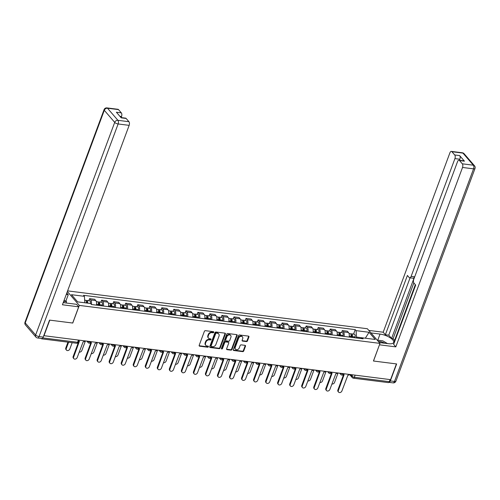 <?xml version="1.0" encoding="UTF-8"?>
<svg xmlns="http://www.w3.org/2000/svg" width="500" height="500" viewBox="0 0 500 500"><rect width="100%" height="100%" fill="white"/><g stroke="black" fill="none" stroke-linecap="round" stroke-linejoin="round"><path stroke-width="0.75" d="M213.787 332.306A0.619 0.488 139.3 0 0 213.463 331.694L205.419 330.681A0.887 0.694 139.3 0 0 204.369 331.356L199.175 345.325A0.887 0.694 139.3 0 0 199.644 346.194L207.694 347.212A0.619 0.488 139.3 0 0 208.094 346.125L207.056 345.994A2.837 2.219 139.3 0 1 205.825 345.363A2.837 2.219 139.3 0 1 205.556 343.206L205.987 342.044A2.837 2.219 139.3 0 1 209.331 339.862L210.375 339.994A0.619 0.488 139.3 0 0 210.775 338.913L209.737 338.781A2.837 2.219 139.3 0 1 208.506 338.15A2.837 2.219 139.3 0 1 208.238 335.988L208.669 334.825A2.837 2.219 139.3 0 1 212.019 332.65L213.056 332.781A0.619 0.488 139.3 0 0 213.787 332.306M208.506 338.15L208.144 337.719A2.837 2.219 139.3 0 1 207.869 335.562L208.3 334.4A2.837 2.219 139.3 0 1 211.65 332.225L212.688 332.356A0.619 0.488 139.3 0 0 213.456 331.694M199.137 345.737A0.887 0.694 139.3 0 0 199.281 345.769L207.325 346.781A0.619 0.488 139.3 0 0 208.094 346.125M205.825 345.363L205.456 344.938A2.837 2.219 139.3 0 1 205.188 342.775L205.619 341.613A2.837 2.219 139.3 0 1 208.962 339.438L210.006 339.569A0.619 0.488 139.3 0 0 210.775 338.913M246.425 341.581A0.887 0.694 139.3 0 0 247.469 340.906L248.925 336.987A0.887 0.694 139.3 0 0 248.456 336.112L239.525 334.988A0.887 0.694 139.3 0 0 238.481 335.669L233.287 349.631A0.887 0.694 139.3 0 0 233.756 350.5L242.688 351.631A0.887 0.694 139.3 0 0 243.738 350.95L245.494 346.219A0.887 0.694 139.3 0 0 245.025 345.344L241.2 344.862A0.887 0.694 139.3 0 0 240.156 345.544L239.281 347.894A2.375 1.856 139.3 0 1 237.506 349.594A2.375 1.856 139.3 0 1 235.463 349.181A2.375 1.856 139.3 0 1 235.231 347.381L238.65 338.188A2.375 1.856 139.3 0 1 240.431 336.481A2.375 1.856 139.3 0 1 242.475 336.894A2.375 1.856 139.3 0 1 242.7 338.7L242.131 340.231A0.887 0.694 139.3 0 0 242.6 341.1L246.425 341.581L246.056 341.156A0.887 0.694 139.3 0 0 247.1 340.475L248.562 336.556A0.887 0.694 139.3 0 0 248.6 336.15M43.925 335.869L49.775 320.138L72.756 323.044L79.312 305.413L379.988 343.387L373.431 361.012L396.419 363.913L390.569 379.644L43.756 335.669M225.381 334.012A0.887 0.694 139.3 0 0 224.913 333.144L215.981 332.013A0.887 0.694 139.3 0 0 214.931 332.694L209.737 346.656A0.887 0.694 139.3 0 0 210.206 347.531L219.144 348.656A0.887 0.694 139.3 0 0 220.188 347.975L225.381 334.012L225.012 333.587A0.887 0.694 139.3 0 0 225.056 333.175M227.75 333.5L236.688 334.625A0.887 0.694 139.3 0 1 237.156 335.5L231.962 349.462A0.887 0.694 139.3 0 1 230.912 350.144L227.094 349.663A0.887 0.694 139.3 0 1 226.625 348.787L228.731 343.125A0.887 0.694 139.3 0 0 228.263 342.256L225.725 341.938A0.887 0.694 139.3 0 0 224.681 342.612L222.488 348.512A0.619 0.488 139.3 0 1 221.425 348.375L226.706 334.181A0.887 0.694 139.3 0 1 227.75 333.5M379.988 343.387L367.362 328.731L67.6 290.875M390.062 379.581L389.288 381.669A1.806 0.919 97.2 0 1 388.325 382.606L353.381 378.194A1.806 0.919 -82.8 0 0 354.344 377.256L389.288 381.669M41.163 338.431L41.319 338.619A1.806 0.919 -82.8 0 0 41.681 338.831A1.806 0.919 -82.8 0 0 42.462 338.275M96.438 305.144A4.156 2.119 -82.8 0 0 95.794 300.6L90.706 299.956A4.156 2.119 97.2 0 1 91.369 304.406M90.706 299.956L89.581 298.656L88.831 300.663M95.794 300.6L94.675 299.294L89.581 298.656M100.869 302.188L101.613 300.175L102.737 301.475A4.156 2.119 97.2 0 1 103.381 306.019M108.469 306.663A4.156 2.119 -82.8 0 0 107.825 302.119L106.706 300.819L101.613 300.175M112.9 303.706L113.65 301.694L114.769 302.994A4.156 2.119 97.2 0 1 115.412 307.538M120.506 308.181A4.156 2.119 -82.8 0 0 119.862 303.637L118.737 302.337L113.65 301.694M124.931 305.225L125.681 303.212L126.8 304.519A4.156 2.119 97.2 0 1 127.444 309.056M132.537 309.7A4.156 2.119 -82.8 0 0 131.894 305.156L130.769 303.856L125.681 303.212M136.969 306.744L137.713 304.731L138.837 306.038A4.156 2.119 97.2 0 1 139.481 310.575M144.569 311.219A4.156 2.119 -82.8 0 0 143.925 306.681L142.806 305.375L137.713 304.731M149 308.263L149.744 306.25L150.869 307.556A4.156 2.119 97.2 0 1 151.512 312.094M156.6 312.738A4.156 2.119 -82.8 0 0 155.963 308.2L154.838 306.894L149.744 306.25M161.031 309.781L161.781 307.769L162.9 309.075A4.156 2.119 97.2 0 1 163.544 313.619M168.637 314.256A4.156 2.119 -82.8 0 0 167.994 309.719L166.869 308.412L161.781 307.769M173.062 311.3L173.812 309.294L174.938 310.594A4.156 2.119 97.2 0 1 175.581 315.138M180.669 315.781A4.156 2.119 -82.8 0 0 180.025 311.238L178.906 309.931L173.812 309.294M185.1 312.819L185.844 310.812L186.969 312.113A4.156 2.119 97.2 0 1 187.613 316.656M192.7 317.3A4.156 2.119 -82.8 0 0 192.056 312.756L190.938 311.456L185.844 310.812M197.131 314.344L197.881 312.331L199 313.631A4.156 2.119 97.2 0 1 199.644 318.175M204.737 318.819A4.156 2.119 -82.8 0 0 204.094 314.275L202.969 312.975L197.881 312.331M209.163 315.863L209.913 313.85L211.031 315.156A4.156 2.119 97.2 0 1 211.675 319.694M216.769 320.337A4.156 2.119 -82.8 0 0 216.125 315.794L215 314.494L209.913 313.85M221.194 317.381L221.944 315.369L223.069 316.675A4.156 2.119 97.2 0 1 223.713 321.213M228.8 321.856A4.156 2.119 -82.8 0 0 228.156 317.319L227.037 316.012L221.944 315.369M233.231 318.9L233.975 316.887L235.1 318.194A4.156 2.119 97.2 0 1 235.744 322.731M240.831 323.375A4.156 2.119 -82.8 0 0 240.188 318.837L239.069 317.531L233.975 316.887M245.263 320.419L246.012 318.406L247.131 319.713A4.156 2.119 97.2 0 1 247.775 324.256M252.869 324.894A4.156 2.119 -82.8 0 0 252.225 320.356L251.1 319.05L246.012 318.406M257.294 321.938L258.044 319.931L259.169 321.231A4.156 2.119 97.2 0 1 259.806 325.775M264.9 326.419A4.156 2.119 -82.8 0 0 264.256 321.875L263.137 320.569L258.044 319.931M269.331 323.456L270.075 321.45L271.2 322.75A4.156 2.119 97.2 0 1 271.844 327.294M276.931 327.938A4.156 2.119 -82.8 0 0 276.288 323.394L275.169 322.094L270.075 321.45M281.363 324.981L282.113 322.969L283.231 324.269A4.156 2.119 97.2 0 1 283.875 328.812M288.969 329.456A4.156 2.119 -82.8 0 0 288.325 324.913L287.2 323.612L282.113 322.969M293.394 326.5L294.144 324.487L295.262 325.794A4.156 2.119 97.2 0 1 295.906 330.331M301 330.975A4.156 2.119 -82.8 0 0 300.356 326.431L299.231 325.131L294.144 324.487M305.425 328.019L306.175 326.006L307.3 327.312A4.156 2.119 97.2 0 1 307.944 331.85M313.031 332.494A4.156 2.119 -82.8 0 0 312.387 327.956L311.269 326.65L306.175 326.006M317.462 329.538L318.206 327.525L319.331 328.831A4.156 2.119 97.2 0 1 319.975 333.369M325.062 334.012A4.156 2.119 -82.8 0 0 324.419 329.475L323.3 328.169L318.206 327.525M329.494 331.056L330.244 329.044L331.362 330.35A4.156 2.119 97.2 0 1 332.006 334.894M337.1 335.531A4.156 2.119 -82.8 0 0 336.456 330.994L335.331 329.688L330.244 329.044M341.525 332.575L342.275 330.569L343.394 331.869A4.156 2.119 97.2 0 1 344.038 336.413M349.131 337.056A4.156 2.119 -82.8 0 0 348.488 332.512L347.362 331.206L342.275 330.569M360.938 338.544L362.262 337.819L356.475 337.094L356.081 330.637L369.044 332.275L375.225 339.456L362.262 337.819L363.131 338.819L91.463 304.513L90.594 303.506L77.638 301.875L71.456 294.694L84.412 296.331L84.806 302.775M356.081 330.637L355.219 329.637L83.55 295.325L84.412 296.331M79.312 305.413L67.356 291.531M356.475 337.094L356.163 337.944M353.562 334.094L355.219 329.637M365.35 338.206L369.044 332.275M209.7 347.069A0.887 0.694 139.3 0 0 209.838 347.1L218.775 348.231A0.887 0.694 139.3 0 0 219.819 347.55L225.012 333.587M216.406 333.206A0.619 0.488 139.3 0 0 215.675 333.681L211.119 345.938A0.619 0.488 139.3 0 0 211.444 346.55L212.544 346.688A2.837 2.219 139.3 0 0 215.888 344.513L219.006 336.131A2.837 2.219 139.3 0 0 218.731 333.975A2.837 2.219 139.3 0 0 217.506 333.344L216.038 332.775A0.619 0.488 139.3 0 0 215.306 333.25L215.675 333.681M211.175 346.413L210.806 345.981A0.619 0.488 139.3 0 1 210.75 345.513L215.306 333.25M218.731 333.975L218.363 333.544A2.837 2.219 139.3 0 0 217.138 332.912L217.506 333.344M216.038 332.775L217.138 332.912M226.581 349.2A0.887 0.694 139.3 0 0 226.725 349.231L230.55 349.719A0.887 0.694 139.3 0 0 231.594 349.038L236.788 335.075A0.887 0.694 139.3 0 0 236.825 334.663M228.644 342.45L228.275 342.025A0.887 0.694 139.3 0 0 227.894 341.825L225.356 341.506A0.887 0.694 139.3 0 0 224.312 342.188L222.119 348.081L222.488 348.512M221.388 348.562A0.619 0.488 139.3 0 0 222.119 348.081M230.912 337.25A2.375 1.856 139.3 0 0 230.688 335.444A2.375 1.856 139.3 0 0 228.644 335.031A2.375 1.856 139.3 0 0 226.863 336.737L225.662 339.975A0.887 0.694 139.3 0 0 226.131 340.85L228.663 341.169A0.887 0.694 139.3 0 0 229.713 340.487L230.912 337.25M230.688 335.444L230.319 335.019A2.375 1.856 139.3 0 0 228.275 334.606A2.375 1.856 139.3 0 0 226.494 336.312L226.863 336.737M225.744 340.65L225.375 340.225A0.887 0.694 139.3 0 1 225.294 339.55L226.494 336.312M242.094 340.637A0.887 0.694 139.3 0 0 242.231 340.675L246.056 341.156M242.475 336.894L242.106 336.469A2.375 1.856 139.3 0 0 240.062 336.056A2.375 1.856 139.3 0 0 238.287 337.756L238.65 338.188M235.463 349.181L235.094 348.756A2.375 1.856 139.3 0 1 234.862 346.95L238.287 337.756M233.244 350.044A0.887 0.694 139.3 0 0 233.388 350.075L242.319 351.206A0.887 0.694 139.3 0 0 243.369 350.525L245.125 345.794A0.887 0.694 139.3 0 0 245.169 345.381M87 303.056L87.037 302.894A1.087 0.55 -82.8 0 0 86.656 301.575A1.087 0.55 -82.8 0 0 86.363 301.681M87.606 303.131A2.256 1.15 -82.8 0 0 86.8 300.406A2.256 1.15 -82.8 0 0 86.094 300.731M90.381 303.481A2.256 1.15 -82.8 0 0 89.575 300.756L86.8 300.406M68.619 342.231L66.275 348.544A2.081 1.625 139.3 0 0 66.475 350.119A2.081 1.625 139.3 0 0 68.263 350.481A2.081 1.625 139.3 0 0 69.825 348.988L72.169 342.681M86.294 302.962A2.256 1.15 -82.8 0 0 85.487 300.244L84.644 300.138M66.475 350.119L65.994 349.569A2.081 1.625 -40.7 0 1 65.794 347.987L67.969 342.15M78.906 341.106A1.806 1.412 139.3 0 0 79.394 341.262L73.631 357.088A2.081 1.625 139.3 0 0 73.831 358.669A2.081 1.625 139.3 0 0 75.625 359.025A2.081 1.625 139.3 0 0 77.181 357.537L83.175 341.744A1.806 1.412 139.3 0 0 84.881 341.037M73.831 358.669L73.356 358.113A2.081 1.625 -40.7 0 1 73.156 356.531L78.45 342.287M98.85 305.444L99.069 304.413A1.087 0.55 -82.8 0 0 98.688 303.094A1.087 0.55 -82.8 0 0 98.394 303.2M99.45 305.519L99.631 304.681A2.256 1.15 -82.8 0 0 98.831 301.925A2.256 1.15 -82.8 0 0 98.125 302.25M102.231 305.875L102.406 305.031A2.256 1.15 -82.8 0 0 101.613 302.281L98.831 301.925M79.212 352.069A2.081 1.625 139.3 0 0 81.856 350.506L85.356 341.1M98.138 305.356L98.319 304.513A2.256 1.15 -82.8 0 0 97.525 301.762L96.331 301.613M110.881 306.962L111.1 305.931A1.087 0.55 -82.8 0 0 110.719 304.613A1.087 0.55 -82.8 0 0 110.431 304.719M111.487 307.044L111.662 306.2A2.256 1.15 -82.8 0 0 110.869 303.45A2.256 1.15 -82.8 0 0 110.162 303.769M114.262 307.394L114.444 306.55A2.256 1.15 -82.8 0 0 113.644 303.8L110.869 303.45M91.25 353.587A2.081 1.625 139.3 0 0 93.888 352.031L97.387 342.619M110.175 306.875L110.35 306.031A2.256 1.15 -82.8 0 0 109.556 303.281L108.369 303.131M63.281 302.5A10.169 3.656 20.4 0 0 65.581 302.925L76.537 304.306L78.706 306.831L62.431 304.775L129.156 125.356L118.125 123.963L39.056 336.575L43.219 337.1L49.544 320.106L72.681 323.031L78.706 306.831M66.275 294.444L68.256 294.694L66.806 293.006M66.019 302.981L66.525 301.625L65.938 300.938L68.256 294.694M121.144 117.575L121.544 116.512L119.887 116.306M118.525 109.612L107.494 108.219A2.712 1.381 -82.8 0 0 106.95 107.9L117.981 109.294A2.712 1.381 97.2 0 1 118.525 109.612L121.319 112.863A2.712 1.381 97.2 0 1 121.544 116.512M120.962 117.55L125.594 118.138A2.712 1.381 97.2 0 1 126.137 118.456L128.938 121.706A2.712 1.381 97.2 0 1 129.156 125.356M121.319 112.863L116.381 112.238L121.2 117.831L126.137 118.456M43.219 337.1A2.712 1.381 97.2 0 1 41.781 338.512L37.612 337.981A2.712 1.381 -82.8 0 0 39.056 336.575A2.712 0.975 -159.6 0 1 35.638 335L114.706 122.387L104.3 110.3L25.225 322.912L35.638 335A2.712 2.119 -40.7 0 0 35.9 337.062A2.712 2.712 0 0 0 37.612 337.981M63.95 300.688L65.938 300.938M66.525 301.625L63.738 301.269M370.975 332.925L380.037 334.069A10.169 3.656 20.4 0 1 389.837 337.55A10.169 3.656 20.4 0 1 393.706 342.419A10.169 3.656 20.4 0 1 388.312 343.681L379.25 342.537M390.325 380.938L394.494 381.463A2.712 1.381 97.2 0 1 393.05 382.875L388.894 382.344A2.712 1.381 -82.8 0 0 390.325 380.938L396.65 363.944L373.506 361.025L379.475 344.756M379.531 344.819L395.806 346.875L393.638 344.356L415.681 285.075L413.956 283.069A2.712 1.381 -82.8 0 1 413.731 279.413L457.531 161.65A2.712 1.381 -82.8 0 1 458.975 160.238L463.906 160.863A2.712 1.381 97.2 0 1 464.45 161.181L459.631 155.588A2.712 1.381 97.2 0 1 459.856 159.238L459.456 160.3M415.331 284.669L394.2 341.494L394.55 341.9M413.85 282.931L393.131 338.656L394.613 340.375M393.131 338.656L391.587 338.462L388.756 335.169L385.363 334.744L383.188 332.219L449.913 152.806A2.712 1.381 -82.8 0 1 451.356 151.394A2.712 1.381 -82.8 0 1 451.9 151.713L454.694 154.963L459.631 155.588M368.806 330.406L383.188 332.219M395.806 346.875L462.531 167.456A2.712 1.381 -82.8 0 0 462.312 163.806L459.513 160.556A2.712 1.381 -82.8 0 0 458.975 160.238M459.856 159.238L454.919 158.613L411.119 276.381A2.712 1.381 -82.8 0 1 409.675 277.787A2.712 1.381 -82.8 0 1 409.131 277.469L407.406 275.462L385.363 334.744M454.919 158.613A2.712 1.381 -82.8 0 0 454.694 154.963M411.119 276.381L414.513 276.812L391.587 338.462M414.513 276.812A2.712 1.381 97.2 0 1 413.069 278.219L409.675 277.787M410.075 277.838L388.756 335.169M63.438 302.062L64.65 302.781M377.194 340.144L382.875 340.863L387.431 343.569M384.869 343.244A5.875 2.112 20.4 0 0 378.35 341.488M90.844 342.562A1.806 1.412 139.3 0 0 91.431 342.781L85.662 358.606A2.081 1.625 139.3 0 0 85.862 360.188A2.081 1.625 139.3 0 0 87.656 360.55A2.081 1.625 139.3 0 0 89.213 359.056L95.206 343.263A1.806 1.412 139.3 0 0 96.912 342.556M85.862 360.188L85.388 359.631A2.081 1.625 -40.7 0 1 85.188 358.05L90.925 342.619M102.875 344.081A1.806 1.412 139.3 0 0 103.462 344.306L97.7 360.125A2.081 1.625 139.3 0 0 97.9 361.706A2.081 1.625 139.3 0 0 99.688 362.069A2.081 1.625 139.3 0 0 101.244 360.575L107.244 344.781A1.806 1.412 139.3 0 0 108.95 344.081M97.9 361.706L97.419 361.15A2.081 1.625 -40.7 0 1 97.219 359.569L102.963 344.137M122.912 308.488L123.138 307.456A1.087 0.55 -82.8 0 0 122.75 306.131A1.087 0.55 -82.8 0 0 122.463 306.238M123.519 308.562L123.7 307.719A2.256 1.15 -82.8 0 0 122.9 304.969A2.256 1.15 -82.8 0 0 122.194 305.287M126.294 308.913L126.475 308.069A2.256 1.15 -82.8 0 0 125.675 305.319L122.9 304.969M103.281 355.106A2.081 1.625 139.3 0 0 105.919 353.55L109.419 344.137M122.206 308.394L122.387 307.556A2.256 1.15 -82.8 0 0 121.587 304.8L120.4 304.65M134.95 310.006L135.169 308.975A1.087 0.55 -82.8 0 0 134.787 307.65A1.087 0.55 -82.8 0 0 134.494 307.762M135.55 310.081L135.731 309.237A2.256 1.15 -82.8 0 0 134.931 306.488A2.256 1.15 -82.8 0 0 134.225 306.812M138.325 310.431L138.506 309.587A2.256 1.15 -82.8 0 0 137.713 306.837L134.931 306.488M115.312 356.625A2.081 1.625 139.3 0 0 117.956 355.069L121.456 345.656M134.238 309.913L134.419 309.075A2.256 1.15 -82.8 0 0 133.619 306.319L132.431 306.169M146.981 311.525L147.2 310.494A1.087 0.55 -82.8 0 0 146.819 309.169A1.087 0.55 -82.8 0 0 146.525 309.281M147.581 311.6L147.762 310.756A2.256 1.15 -82.8 0 0 146.962 308.006A2.256 1.15 -82.8 0 0 146.256 308.331M150.363 311.95L150.538 311.106A2.256 1.15 -82.8 0 0 149.744 308.356L146.962 308.006M127.344 358.144A2.081 1.625 139.3 0 0 129.987 356.587L133.488 347.175M146.275 311.438L146.45 310.594A2.256 1.15 -82.8 0 0 145.656 307.838L144.469 307.688M114.913 345.6A1.806 1.412 139.3 0 0 115.494 345.825L109.731 361.644A2.081 1.625 139.3 0 0 109.931 363.225A2.081 1.625 139.3 0 0 111.725 363.587A2.081 1.625 139.3 0 0 113.281 362.094L119.275 346.3A1.806 1.412 139.3 0 0 120.981 345.6M109.931 363.225L109.45 362.669A2.081 1.625 -40.7 0 1 109.256 361.087L114.994 345.656M126.944 347.119A1.806 1.412 139.3 0 0 127.525 347.344L121.762 363.162A2.081 1.625 139.3 0 0 121.962 364.744A2.081 1.625 139.3 0 0 123.756 365.106A2.081 1.625 139.3 0 0 125.312 363.612L131.306 347.819A1.806 1.412 139.3 0 0 133.012 347.119M121.962 364.744L121.487 364.188A2.081 1.625 -40.7 0 1 121.287 362.612L127.025 347.175M138.975 348.644A1.806 1.412 139.3 0 0 139.562 348.862L133.8 364.688A2.081 1.625 139.3 0 0 133.994 366.262A2.081 1.625 139.3 0 0 135.787 366.625A2.081 1.625 139.3 0 0 137.344 365.131L143.338 349.338A1.806 1.412 139.3 0 0 145.05 348.638M133.994 366.262L133.519 365.712A2.081 1.625 -40.7 0 1 133.319 364.131L139.056 348.694M159.012 313.044L159.231 312.013A1.087 0.55 -82.8 0 0 158.85 310.694A1.087 0.55 -82.8 0 0 158.562 310.8M159.619 313.119L159.794 312.275A2.256 1.15 -82.8 0 0 159 309.525A2.256 1.15 -82.8 0 0 158.294 309.85M162.394 313.469L162.575 312.631A2.256 1.15 -82.8 0 0 161.775 309.875L159 309.525M139.381 359.663A2.081 1.625 139.3 0 0 142.019 358.106L145.519 348.7M158.306 312.956L158.488 312.113A2.256 1.15 -82.8 0 0 157.688 309.363L156.5 309.212M151.006 350.163A1.806 1.412 139.3 0 0 151.594 350.381L145.831 366.206A2.081 1.625 139.3 0 0 146.031 367.788A2.081 1.625 139.3 0 0 147.819 368.144A2.081 1.625 139.3 0 0 149.381 366.65L155.375 350.856A1.806 1.412 139.3 0 0 157.081 350.156M146.031 367.788L145.55 367.231A2.081 1.625 -40.7 0 1 145.35 365.65L151.094 350.213M171.05 314.562L171.269 313.531A1.087 0.55 -82.8 0 0 170.888 312.213A1.087 0.55 -82.8 0 0 170.594 312.319M171.65 314.637L171.831 313.8A2.256 1.15 -82.8 0 0 171.031 311.044A2.256 1.15 -82.8 0 0 170.325 311.369M174.425 314.988L174.606 314.15A2.256 1.15 -82.8 0 0 173.806 311.394L171.031 311.044M151.412 361.188A2.081 1.625 139.3 0 0 154.056 359.625L157.556 350.219M170.338 314.475L170.519 313.631A2.256 1.15 -82.8 0 0 169.719 310.881L168.531 310.731M163.044 351.681A1.806 1.412 139.3 0 0 163.625 351.9L157.863 367.725A2.081 1.625 139.3 0 0 158.062 369.306A2.081 1.625 139.3 0 0 159.856 369.663A2.081 1.625 139.3 0 0 161.412 368.175L167.406 352.381A1.806 1.412 139.3 0 0 169.112 351.675M158.062 369.306L157.581 368.75A2.081 1.625 -40.7 0 1 157.387 367.169L163.125 351.731M183.081 316.081L183.3 315.05A1.087 0.55 -82.8 0 0 182.919 313.731A1.087 0.55 -82.8 0 0 182.625 313.837M183.681 316.156L183.863 315.319A2.256 1.15 -82.8 0 0 183.062 312.562A2.256 1.15 -82.8 0 0 182.356 312.887M186.456 316.512L186.637 315.669A2.256 1.15 -82.8 0 0 185.844 312.919L183.062 312.562M163.444 362.706A2.081 1.625 139.3 0 0 166.088 361.144L169.587 351.737M182.369 315.994L182.55 315.15A2.256 1.15 -82.8 0 0 181.756 312.4L180.562 312.25M175.075 353.2A1.806 1.412 139.3 0 0 175.662 353.419L169.894 369.244A2.081 1.625 139.3 0 0 170.094 370.825A2.081 1.625 139.3 0 0 171.887 371.188A2.081 1.625 139.3 0 0 173.444 369.694L179.438 353.9A1.806 1.412 139.3 0 0 181.144 353.194M170.094 370.825L169.619 370.269A2.081 1.625 -40.7 0 1 169.419 368.688L175.156 353.256M195.113 317.6L195.331 316.569A1.087 0.55 -82.8 0 0 194.95 315.25A1.087 0.55 -82.8 0 0 194.662 315.356M195.712 317.681L195.894 316.837A2.256 1.15 -82.8 0 0 195.1 314.088A2.256 1.15 -82.8 0 0 194.394 314.406M198.494 318.031L198.675 317.188A2.256 1.15 -82.8 0 0 197.875 314.438L195.1 314.088M175.475 364.225A2.081 1.625 139.3 0 0 178.119 362.669L181.619 353.256M194.406 317.512L194.581 316.669A2.256 1.15 -82.8 0 0 193.787 313.919L192.6 313.769M187.106 354.719A1.806 1.412 139.3 0 0 187.694 354.944L181.931 370.763A2.081 1.625 139.3 0 0 182.131 372.344A2.081 1.625 139.3 0 0 183.919 372.706A2.081 1.625 139.3 0 0 185.475 371.213L191.475 355.419A1.806 1.412 139.3 0 0 193.181 354.719M182.131 372.344L181.65 371.788A2.081 1.625 -40.7 0 1 181.45 370.206L187.194 354.775M207.144 319.125L207.369 318.094A1.087 0.55 -82.8 0 0 206.981 316.769A1.087 0.55 -82.8 0 0 206.694 316.875M207.75 319.2L207.931 318.356A2.256 1.15 -82.8 0 0 207.131 315.606A2.256 1.15 -82.8 0 0 206.425 315.925M210.525 319.55L210.706 318.706A2.256 1.15 -82.8 0 0 209.906 315.956L207.131 315.606M187.512 365.744A2.081 1.625 139.3 0 0 190.15 364.188L193.65 354.775M206.438 319.031L206.619 318.194A2.256 1.15 -82.8 0 0 205.819 315.438L204.631 315.287M199.144 356.238A1.806 1.412 139.3 0 0 199.725 356.463L193.962 372.281A2.081 1.625 139.3 0 0 194.163 373.862A2.081 1.625 139.3 0 0 195.95 374.225A2.081 1.625 139.3 0 0 197.512 372.731L203.506 356.938A1.806 1.412 139.3 0 0 205.212 356.238M194.163 373.862L193.681 373.306A2.081 1.625 -40.7 0 1 193.481 371.725L199.225 356.294M219.181 320.644L219.4 319.613A1.087 0.55 -82.8 0 0 219.019 318.288A1.087 0.55 -82.8 0 0 218.725 318.4M219.781 320.719L219.963 319.875A2.256 1.15 -82.8 0 0 219.163 317.125A2.256 1.15 -82.8 0 0 218.456 317.45M222.556 321.069L222.738 320.225A2.256 1.15 -82.8 0 0 221.938 317.475L219.163 317.125M199.544 367.262A2.081 1.625 139.3 0 0 202.188 365.706L205.688 356.294M218.469 320.55L218.65 319.713A2.256 1.15 -82.8 0 0 217.85 316.956L216.663 316.806M211.175 357.756A1.806 1.412 139.3 0 0 211.756 357.981L205.994 373.8A2.081 1.625 139.3 0 0 206.194 375.381A2.081 1.625 139.3 0 0 207.987 375.744A2.081 1.625 139.3 0 0 209.544 374.25L215.538 358.456A1.806 1.412 139.3 0 0 217.244 357.756M206.194 375.381L205.719 374.825A2.081 1.625 -40.7 0 1 205.519 373.25L211.256 357.812M231.213 322.163L231.431 321.131A1.087 0.55 -82.8 0 0 231.05 319.806A1.087 0.55 -82.8 0 0 230.756 319.919M231.812 322.238L231.994 321.394A2.256 1.15 -82.8 0 0 231.194 318.644A2.256 1.15 -82.8 0 0 230.487 318.969M234.594 322.587L234.769 321.744A2.256 1.15 -82.8 0 0 233.975 318.994L231.194 318.644M211.575 368.781A2.081 1.625 139.3 0 0 214.219 367.225L217.719 357.812M230.506 322.075L230.681 321.231A2.256 1.15 -82.8 0 0 229.887 318.475L228.694 318.325M223.206 359.281A1.806 1.412 139.3 0 0 223.794 359.5L218.031 375.325A2.081 1.625 139.3 0 0 218.225 376.9A2.081 1.625 139.3 0 0 220.019 377.262A2.081 1.625 139.3 0 0 221.575 375.769L227.569 359.975A1.806 1.412 139.3 0 0 229.281 359.275M218.225 376.9L217.75 376.35A2.081 1.625 -40.7 0 1 217.55 374.769L223.287 359.331M243.244 323.681L243.463 322.65A1.087 0.55 -82.8 0 0 243.081 321.331A1.087 0.55 -82.8 0 0 242.794 321.438M243.85 323.756L244.025 322.912A2.256 1.15 -82.8 0 0 243.231 320.163A2.256 1.15 -82.8 0 0 242.525 320.487M246.625 324.106L246.806 323.269A2.256 1.15 -82.8 0 0 246.006 320.513L243.231 320.163M223.612 370.3A2.081 1.625 139.3 0 0 226.25 368.744L229.75 359.338M242.537 323.594L242.719 322.75A2.256 1.15 -82.8 0 0 241.919 320L240.731 319.85M235.238 360.8A1.806 1.412 139.3 0 0 235.825 361.019L230.062 376.844A2.081 1.625 139.3 0 0 230.263 378.425A2.081 1.625 139.3 0 0 232.05 378.781A2.081 1.625 139.3 0 0 233.612 377.287L239.606 361.494A1.806 1.412 139.3 0 0 241.312 360.794M230.263 378.425L229.781 377.869A2.081 1.625 -40.7 0 1 229.581 376.287L235.325 360.85M255.275 325.2L255.5 324.169A1.087 0.55 -82.8 0 0 255.113 322.85A1.087 0.55 -82.8 0 0 254.825 322.956M255.881 325.275L256.062 324.438A2.256 1.15 -82.8 0 0 255.263 321.681A2.256 1.15 -82.8 0 0 254.556 322.006M258.656 325.625L258.837 324.787A2.256 1.15 -82.8 0 0 258.038 322.031L255.263 321.681M235.644 371.825A2.081 1.625 139.3 0 0 238.287 370.262L241.781 360.856M254.569 325.112L254.75 324.269A2.256 1.15 -82.8 0 0 253.95 321.519L252.763 321.369M247.275 362.319A1.806 1.412 139.3 0 0 247.856 362.537L242.094 378.363A2.081 1.625 139.3 0 0 242.294 379.944A2.081 1.625 139.3 0 0 244.088 380.3A2.081 1.625 139.3 0 0 245.644 378.812L251.637 363.019A1.806 1.412 139.3 0 0 253.344 362.312M242.294 379.944L241.812 379.387A2.081 1.625 -40.7 0 1 241.619 377.806L247.356 362.369M267.312 326.719L267.531 325.688A1.087 0.55 -82.8 0 0 267.15 324.369A1.087 0.55 -82.8 0 0 266.856 324.475M267.913 326.794L268.094 325.956A2.256 1.15 -82.8 0 0 267.294 323.2A2.256 1.15 -82.8 0 0 266.588 323.525M270.688 327.15L270.869 326.306A2.256 1.15 -82.8 0 0 270.075 323.556L267.294 323.2M247.675 373.344A2.081 1.625 139.3 0 0 250.319 371.781L253.819 362.375M266.6 326.631L266.781 325.788A2.256 1.15 -82.8 0 0 265.981 323.038L264.794 322.887M259.306 363.837A1.806 1.412 139.3 0 0 259.894 364.056L254.125 379.881A2.081 1.625 139.3 0 0 254.325 381.463A2.081 1.625 139.3 0 0 256.119 381.825A2.081 1.625 139.3 0 0 257.675 380.331L263.669 364.538A1.806 1.412 139.3 0 0 265.375 363.831M254.325 381.463L253.85 380.906A2.081 1.625 -40.7 0 1 253.65 379.325L259.387 363.894M279.344 328.237L279.562 327.206A1.087 0.55 -82.8 0 0 279.181 325.887A1.087 0.55 -82.8 0 0 278.894 325.994M279.944 328.319L280.125 327.475A2.256 1.15 -82.8 0 0 279.331 324.725A2.256 1.15 -82.8 0 0 278.619 325.044M282.725 328.669L282.9 327.825A2.256 1.15 -82.8 0 0 282.106 325.075L279.331 324.725M259.706 374.862A2.081 1.625 139.3 0 0 262.35 373.306L265.85 363.894M278.637 328.15L278.812 327.306A2.256 1.15 -82.8 0 0 278.019 324.556L276.831 324.406M271.337 365.356A1.806 1.412 139.3 0 0 271.925 365.581L266.163 381.4A2.081 1.625 139.3 0 0 266.363 382.981A2.081 1.625 139.3 0 0 268.15 383.344A2.081 1.625 139.3 0 0 269.706 381.85L275.706 366.056A1.806 1.412 139.3 0 0 277.413 365.356M266.363 382.981L265.881 382.425A2.081 1.625 -40.7 0 1 265.681 380.844L271.425 365.412M291.375 329.762L291.6 328.731A1.087 0.55 -82.8 0 0 291.212 327.406A1.087 0.55 -82.8 0 0 290.925 327.512M291.981 329.837L292.156 328.994A2.256 1.15 -82.8 0 0 291.363 326.244A2.256 1.15 -82.8 0 0 290.656 326.562M294.756 330.188L294.938 329.344A2.256 1.15 -82.8 0 0 294.137 326.594L291.363 326.244M271.744 376.381A2.081 1.625 139.3 0 0 274.381 374.825L277.881 365.412M290.669 329.669L290.85 328.831A2.256 1.15 -82.8 0 0 290.05 326.075L288.863 325.925M283.375 366.875A1.806 1.412 139.3 0 0 283.956 367.1L278.194 382.919A2.081 1.625 139.3 0 0 278.394 384.5A2.081 1.625 139.3 0 0 280.181 384.862A2.081 1.625 139.3 0 0 281.744 383.369L287.738 367.575A1.806 1.412 139.3 0 0 289.444 366.875M278.394 384.5L277.913 383.944A2.081 1.625 -40.7 0 1 277.712 382.362L283.456 366.931M303.412 331.281L303.631 330.25A1.087 0.55 -82.8 0 0 303.25 328.925A1.087 0.55 -82.8 0 0 302.956 329.038M304.012 331.356L304.194 330.513A2.256 1.15 -82.8 0 0 303.394 327.762A2.256 1.15 -82.8 0 0 302.688 328.081M306.788 331.706L306.969 330.863A2.256 1.15 -82.8 0 0 306.169 328.113L303.394 327.762M283.775 377.9A2.081 1.625 139.3 0 0 286.419 376.344L289.919 366.931M302.7 331.188L302.881 330.35A2.256 1.15 -82.8 0 0 302.081 327.594L300.894 327.444M295.406 368.394A1.806 1.412 139.3 0 0 295.988 368.619L290.225 384.438A2.081 1.625 139.3 0 0 290.425 386.019A2.081 1.625 139.3 0 0 292.219 386.381A2.081 1.625 139.3 0 0 293.775 384.888L299.769 369.094A1.806 1.412 139.3 0 0 301.475 368.394M290.425 386.019L289.95 385.462A2.081 1.625 -40.7 0 1 289.75 383.888L295.487 368.45M315.444 332.8L315.663 331.769A1.087 0.55 -82.8 0 0 315.281 330.444A1.087 0.55 -82.8 0 0 314.988 330.556M316.044 332.875L316.225 332.031A2.256 1.15 -82.8 0 0 315.425 329.281A2.256 1.15 -82.8 0 0 314.719 329.606M318.825 333.225L319 332.381A2.256 1.15 -82.8 0 0 318.206 329.631L315.425 329.281M295.806 379.419A2.081 1.625 139.3 0 0 298.45 377.863L301.95 368.45M314.731 332.713L314.913 331.869A2.256 1.15 -82.8 0 0 314.119 329.113L312.925 328.963M307.438 369.919A1.806 1.412 139.3 0 0 308.025 370.138L302.262 385.962A2.081 1.625 139.3 0 0 302.456 387.537A2.081 1.625 139.3 0 0 304.25 387.9A2.081 1.625 139.3 0 0 305.806 386.406L311.8 370.613A1.806 1.412 139.3 0 0 313.506 369.913M302.456 387.537L301.981 386.987A2.081 1.625 -40.7 0 1 301.781 385.406L307.519 369.969M327.475 334.319L327.694 333.288A1.087 0.55 -82.8 0 0 327.312 331.969A1.087 0.55 -82.8 0 0 327.025 332.075M328.081 334.394L328.256 333.55A2.256 1.15 -82.8 0 0 327.463 330.8A2.256 1.15 -82.8 0 0 326.756 331.125M330.856 334.744L331.037 333.906A2.256 1.15 -82.8 0 0 330.238 331.15L327.463 330.8M307.844 380.938A2.081 1.625 139.3 0 0 310.481 379.381L313.981 369.975M326.769 334.231L326.95 333.387A2.256 1.15 -82.8 0 0 326.15 330.637L324.963 330.487M319.469 371.438A1.806 1.412 139.3 0 0 320.056 371.656L314.294 387.481A2.081 1.625 139.3 0 0 314.494 389.062A2.081 1.625 139.3 0 0 316.281 389.419A2.081 1.625 139.3 0 0 317.844 387.925L323.837 372.131A1.806 1.412 139.3 0 0 325.544 371.431M314.494 389.062L314.012 388.506A2.081 1.625 -40.7 0 1 313.812 386.925L319.556 371.488M339.506 335.838L339.731 334.806A1.087 0.55 -82.8 0 0 339.344 333.488A1.087 0.55 -82.8 0 0 339.056 333.594M340.112 335.913L340.294 335.075A2.256 1.15 -82.8 0 0 339.494 332.319A2.256 1.15 -82.8 0 0 338.787 332.644M342.887 336.262L343.069 335.425A2.256 1.15 -82.8 0 0 342.269 332.669L339.494 332.319M319.875 382.463A2.081 1.625 139.3 0 0 322.519 380.9L326.012 371.494M338.8 335.75L338.981 334.906A2.256 1.15 -82.8 0 0 338.181 332.156L336.994 332.006M331.506 372.956A1.806 1.412 139.3 0 0 332.088 373.175L326.325 389A2.081 1.625 139.3 0 0 326.525 390.581A2.081 1.625 139.3 0 0 328.319 390.938A2.081 1.625 139.3 0 0 329.875 389.444L335.869 373.656A1.806 1.412 139.3 0 0 337.575 372.95M326.525 390.581L326.044 390.025A2.081 1.625 -40.7 0 1 325.85 388.444L331.587 373.006M351.544 337.356L351.763 336.325A1.087 0.55 -82.8 0 0 351.381 335.006A1.087 0.55 -82.8 0 0 351.087 335.112M352.144 337.431L352.325 336.594A2.256 1.15 -82.8 0 0 351.525 333.837A2.256 1.15 -82.8 0 0 350.819 334.162M354.919 337.788L355.1 336.944A2.256 1.15 -82.8 0 0 354.306 334.194L351.525 333.837M331.906 383.981A2.081 1.625 139.3 0 0 334.55 382.419L338.05 373.013M350.831 337.269L351.012 336.425A2.256 1.15 -82.8 0 0 350.213 333.675L349.025 333.525M343.537 374.475A1.806 1.412 139.3 0 0 344.119 374.694L338.356 390.519A2.081 1.625 139.3 0 0 338.556 392.1A2.081 1.625 139.3 0 0 340.35 392.463A2.081 1.625 139.3 0 0 341.906 390.969L347.9 375.175A1.806 1.412 139.3 0 0 349.606 374.469M338.556 392.1L338.081 391.544A2.081 1.625 -40.7 0 1 337.881 389.963L343.619 374.531M350.694 374.606L352.069 376.206A1.806 0.65 20.4 0 0 354.344 377.256L355.119 375.169M352.575 374.844L352.069 376.206A1.806 1.412 -40.7 0 0 352.238 377.581A1.806 1.806 0 0 0 353.381 378.194M336.456 330.994L331.362 330.35M324.419 329.475L319.331 328.831M312.387 327.956L307.3 327.312M300.356 326.431L295.262 325.794M288.325 324.913L283.231 324.269M276.288 323.394L271.2 322.75M264.256 321.875L259.169 321.231M252.225 320.356L247.131 319.713M240.188 318.837L235.1 318.194M228.156 317.319L223.069 316.675M216.125 315.794L211.031 315.156M204.094 314.275L199 313.631M192.056 312.756L186.969 312.113M180.025 311.238L174.938 310.594M167.994 309.719L162.9 309.075M155.963 308.2L150.869 307.556M143.925 306.681L138.837 306.038M131.894 305.156L126.8 304.519M119.862 303.637L114.769 302.994M107.825 302.119L102.737 301.475M348.488 332.512L343.394 331.869M88.225 341.463A1.806 0.65 20.4 0 0 89.994 342.206A1.806 0.65 20.4 0 0 91.163 342.019L91.231 341.844M87.019 341.306L88.1 342.569A1.806 1.412 -40.7 0 1 87.863 341.413M100.262 342.981A1.806 0.65 20.4 0 0 102.025 343.725A1.806 0.65 20.4 0 0 103.2 343.537L103.263 343.363M112.294 344.5A1.806 0.65 20.4 0 0 114.062 345.244A1.806 0.65 20.4 0 0 115.231 345.056L115.3 344.881M124.325 346.019A1.806 0.65 20.4 0 0 126.094 346.769A1.806 0.65 20.4 0 0 127.263 346.575L127.331 346.4M136.356 347.537A1.806 0.65 20.4 0 0 138.125 348.288A1.806 0.65 20.4 0 0 139.3 348.094L139.362 347.919M148.394 349.062A1.806 0.65 20.4 0 0 150.156 349.806A1.806 0.65 20.4 0 0 151.331 349.613L151.394 349.438M160.425 350.581A1.806 0.65 20.4 0 0 162.194 351.325A1.806 0.65 20.4 0 0 163.363 351.138L163.431 350.956M172.456 352.1A1.806 0.65 20.4 0 0 174.225 352.844A1.806 0.65 20.4 0 0 175.394 352.656L175.463 352.481M184.488 353.619A1.806 0.65 20.4 0 0 186.256 354.363A1.806 0.65 20.4 0 0 187.431 354.175L187.494 354M196.525 355.138A1.806 0.65 20.4 0 0 198.294 355.881A1.806 0.65 20.4 0 0 199.462 355.694L199.525 355.519M208.556 356.656A1.806 0.65 20.4 0 0 210.325 357.406A1.806 0.65 20.4 0 0 211.494 357.212L211.562 357.038M220.588 358.175A1.806 0.65 20.4 0 0 222.356 358.925A1.806 0.65 20.4 0 0 223.531 358.731L223.594 358.556M232.625 359.7A1.806 0.65 20.4 0 0 234.387 360.444A1.806 0.65 20.4 0 0 235.562 360.25L235.625 360.075M244.656 361.219A1.806 0.65 20.4 0 0 246.425 361.962A1.806 0.65 20.4 0 0 247.594 361.775L247.662 361.594M256.688 362.738A1.806 0.65 20.4 0 0 258.456 363.481A1.806 0.65 20.4 0 0 259.625 363.294L259.694 363.119M268.719 364.256A1.806 0.65 20.4 0 0 270.487 365A1.806 0.65 20.4 0 0 271.663 364.812L271.725 364.637M280.756 365.775A1.806 0.65 20.4 0 0 282.525 366.519A1.806 0.65 20.4 0 0 283.694 366.331L283.756 366.156M292.787 367.294A1.806 0.65 20.4 0 0 294.556 368.044A1.806 0.65 20.4 0 0 295.725 367.85L295.794 367.675M304.819 368.812A1.806 0.65 20.4 0 0 306.588 369.562A1.806 0.65 20.4 0 0 307.762 369.369L307.825 369.194M316.856 370.337A1.806 0.65 20.4 0 0 318.619 371.081A1.806 0.65 20.4 0 0 319.794 370.887L319.856 370.712M328.888 371.856A1.806 0.65 20.4 0 0 330.656 372.6A1.806 0.65 20.4 0 0 331.825 372.413L331.894 372.231M340.919 373.375A1.806 0.65 20.4 0 0 342.688 374.119A1.806 0.65 20.4 0 0 343.856 373.931L343.925 373.756M99.05 342.831L100.138 344.087A1.806 1.412 -40.7 0 1 99.894 342.938M111.088 344.35L112.169 345.606A1.806 1.412 -40.7 0 1 111.925 344.456M123.119 345.869L124.2 347.125A1.806 1.412 -40.7 0 1 123.963 345.975M135.15 347.388L136.231 348.644A1.806 1.412 -40.7 0 1 135.994 347.494M147.188 348.906L148.269 350.163A1.806 1.412 -40.7 0 1 148.025 349.012M159.219 350.425L160.3 351.681A1.806 1.412 -40.7 0 1 160.062 350.531M171.25 351.944L172.331 353.206A1.806 1.412 -40.7 0 1 172.094 352.05M183.281 353.469L184.369 354.725A1.806 1.412 -40.7 0 1 184.125 353.575M195.319 354.988L196.4 356.244A1.806 1.412 -40.7 0 1 196.156 355.094M207.35 356.506L208.431 357.762A1.806 1.412 -40.7 0 1 208.194 356.613M219.381 358.025L220.463 359.281A1.806 1.412 -40.7 0 1 220.225 358.131M231.412 359.544L232.5 360.8A1.806 1.412 -40.7 0 1 232.256 359.65M243.45 361.062L244.531 362.319A1.806 1.412 -40.7 0 1 244.288 361.169M255.481 362.581L256.562 363.844A1.806 1.412 -40.7 0 1 256.325 362.688M267.512 364.106L268.594 365.363A1.806 1.412 -40.7 0 1 268.356 364.212M279.55 365.625L280.631 366.881A1.806 1.412 -40.7 0 1 280.387 365.731M291.581 367.144L292.663 368.4A1.806 1.412 -40.7 0 1 292.425 367.25M303.612 368.663L304.694 369.919A1.806 1.412 -40.7 0 1 304.456 368.769M315.644 370.181L316.731 371.438A1.806 1.412 -40.7 0 1 316.488 370.288M327.681 371.7L328.762 372.956A1.806 1.412 -40.7 0 1 328.519 371.806M339.712 373.219L340.794 374.481A1.806 1.412 -40.7 0 1 340.556 373.325M42.8 337.912L77.588 342.3A1.806 0.65 20.4 0 0 78.544 342.075L79.2 340.319M78.362 340.219L77.588 342.3A1.806 0.919 -82.8 0 1 76.625 343.244A1.806 1.806 0 0 0 78.544 342.075M211.65 332.225L212.019 332.65M208.3 334.4L208.669 334.825M207.869 335.562L208.238 335.988M210.006 339.569L210.375 339.994M208.962 339.438L209.331 339.862M205.619 341.613L205.987 342.044M205.188 342.775L205.556 343.206M207.325 346.781L207.694 347.212M199.281 345.769L199.644 346.194M212.688 332.356L213.056 332.781M219.819 347.55L220.188 347.975M218.775 348.231L219.144 348.656M209.838 347.1L210.206 347.531M210.75 345.513L211.119 345.938M236.788 335.075L237.156 335.5M231.594 349.038L231.962 349.462M230.55 349.719L230.912 350.144M226.725 349.231L227.094 349.663M227.894 341.825L228.263 342.256M225.356 341.506L225.725 341.938M224.312 342.188L224.681 342.612M225.294 339.55L225.662 339.975M242.231 340.675L242.6 341.1M234.862 346.95L235.231 347.381M245.125 345.794L245.494 346.219M243.369 350.525L243.738 350.95M242.319 351.206L242.688 351.631M233.388 350.075L233.756 350.5M248.562 336.556L248.925 336.987M247.1 340.475L247.469 340.906M86.381 302.175L87.075 302.262M65.794 347.987L66.275 348.544M73.631 357.088L73.156 356.531M98.413 303.694L99.106 303.781M99.631 304.681L102.406 305.031M96.569 304.294L98.319 304.513M110.45 305.212L111.137 305.3M111.662 306.2L114.444 306.55M108.6 305.812L110.35 306.031M106.95 107.9A2.712 2.712 0 0 0 104.069 109.644A2.712 0.975 -159.6 0 0 104.3 110.3A2.712 2.119 -40.7 0 1 107.494 108.219L117.906 120.312L128.938 121.706M117.906 120.312A2.712 2.119 139.3 0 0 114.706 122.387A2.712 0.975 -159.6 0 0 118.125 123.963A2.712 1.381 -82.8 0 0 117.906 120.312M25.488 324.975A2.712 2.119 139.3 0 1 25.225 322.912A2.712 0.975 -159.6 0 1 25 322.256A2.712 2.712 0 0 0 25.488 324.975L35.9 337.062M464.45 161.181L459.513 160.556M462.312 163.806L473.344 165.2L462.931 153.106L451.9 151.713M475 168.512A2.712 2.712 0 0 0 474.513 165.8A2.712 2.119 139.3 0 0 473.344 165.2A2.712 1.381 97.2 0 1 473.562 168.85A2.712 0.975 -159.6 0 0 475 168.512L395.931 381.125A2.712 0.975 -159.6 0 1 394.494 381.463L473.562 168.85L462.531 167.456M377.75 340.213L380.037 334.069M462.931 153.106A2.712 2.119 -40.7 0 1 464.1 153.713A2.712 2.712 0 0 0 462.388 152.787A2.712 1.381 97.2 0 1 462.931 153.106M85.662 358.606L85.188 358.05M97.7 360.125L97.219 359.569M122.481 306.737L123.169 306.819M123.7 307.719L126.475 308.069M120.638 307.331L122.387 307.556M134.512 308.256L135.206 308.344M135.731 309.237L138.506 309.587M132.669 308.85L134.419 309.075M146.55 309.775L147.238 309.862M147.762 310.756L150.538 311.106M144.7 310.369L146.45 310.594M109.731 361.644L109.256 361.087M121.762 363.162L121.287 362.612M133.8 364.688L133.319 364.131M158.581 311.294L159.269 311.381M159.794 312.275L162.575 312.631M156.731 311.894L158.488 312.113M145.831 366.206L145.35 365.65M170.613 312.812L171.306 312.9M171.831 313.8L174.606 314.15M168.769 313.412L170.519 313.631M157.863 367.725L157.387 367.169M182.644 314.331L183.337 314.419M183.863 315.319L186.637 315.669M180.8 314.931L182.55 315.15M169.894 369.244L169.419 368.688M194.681 315.85L195.369 315.938M195.894 316.837L198.675 317.188M192.831 316.45L194.581 316.669M181.931 370.763L181.45 370.206M206.713 317.375L207.4 317.456M207.931 318.356L210.706 318.706M204.862 317.969L206.619 318.194M193.962 372.281L193.481 371.725M218.744 318.894L219.438 318.981M219.963 319.875L222.738 320.225M216.9 319.488L218.65 319.713M205.994 373.8L205.519 373.25M230.781 320.412L231.469 320.5M231.994 321.394L234.769 321.744M228.931 321.006L230.681 321.231M218.031 375.325L217.55 374.769M242.812 321.931L243.5 322.019M244.025 322.912L246.806 323.269M240.963 322.531L242.719 322.75M230.062 376.844L229.581 376.287M254.844 323.45L255.538 323.537M256.062 324.438L258.837 324.787M253 324.05L254.75 324.269M242.094 378.363L241.619 377.806M266.875 324.969L267.569 325.056M268.094 325.956L270.869 326.306M265.031 325.569L266.781 325.788M254.125 379.881L253.65 379.325M278.913 326.488L279.6 326.575M280.125 327.475L282.9 327.825M277.062 327.088L278.812 327.306M266.163 381.4L265.681 380.844M290.944 328.013L291.631 328.094M292.156 328.994L294.938 329.344M289.094 328.606L290.85 328.831M278.194 382.919L277.712 382.362M302.975 329.531L303.669 329.619M304.194 330.513L306.969 330.863M301.131 330.125L302.881 330.35M290.225 384.438L289.75 383.888M315.012 331.05L315.7 331.138M316.225 332.031L319 332.381M313.163 331.644L314.913 331.869M302.262 385.962L301.781 385.406M327.044 332.569L327.731 332.656M328.256 333.55L331.037 333.906M325.194 333.169L326.95 333.387M314.294 387.481L313.812 386.925M339.075 334.087L339.762 334.175M340.294 335.075L343.069 335.425M337.231 334.688L338.981 334.906M326.325 389L325.85 388.444M351.106 335.606L351.8 335.694M352.325 336.594L355.1 336.944M349.263 336.206L351.012 336.425M338.356 390.519L337.881 389.963M88.1 342.569A1.806 1.806 0 0 0 91.163 342.019M100.138 344.087A1.806 1.806 0 0 0 103.2 343.537M112.169 345.606A1.806 1.806 0 0 0 115.231 345.056M124.2 347.125A1.806 1.806 0 0 0 127.263 346.575M136.231 348.644A1.806 1.806 0 0 0 139.3 348.094M148.269 350.163A1.806 1.806 0 0 0 151.331 349.613M160.3 351.681A1.806 1.806 0 0 0 163.363 351.138M172.331 353.206A1.806 1.806 0 0 0 175.394 352.656M184.369 354.725A1.806 1.806 0 0 0 187.431 354.175M196.4 356.244A1.806 1.806 0 0 0 199.462 355.694M208.431 357.762A1.806 1.806 0 0 0 211.494 357.212M220.463 359.281A1.806 1.806 0 0 0 223.531 358.731M232.5 360.8A1.806 1.806 0 0 0 235.562 360.25M244.531 362.319A1.806 1.806 0 0 0 247.594 361.775M256.562 363.844A1.806 1.806 0 0 0 259.625 363.294M268.594 365.363A1.806 1.806 0 0 0 271.663 364.812M280.631 366.881A1.806 1.806 0 0 0 283.694 366.331M292.663 368.4A1.806 1.806 0 0 0 295.725 367.85M304.694 369.919A1.806 1.806 0 0 0 307.762 369.369M316.731 371.438A1.806 1.806 0 0 0 319.794 370.887M328.762 372.956A1.806 1.806 0 0 0 331.825 372.413M340.794 374.481A1.806 1.806 0 0 0 343.856 373.931M352.238 377.581L349.588 374.494M76.625 343.244L41.681 338.831M104.069 109.644L25 322.256M474.513 165.8L464.1 153.713M462.388 152.787L451.356 151.394M393.05 382.875A2.712 2.712 0 0 0 395.931 381.125"/></g></svg>
